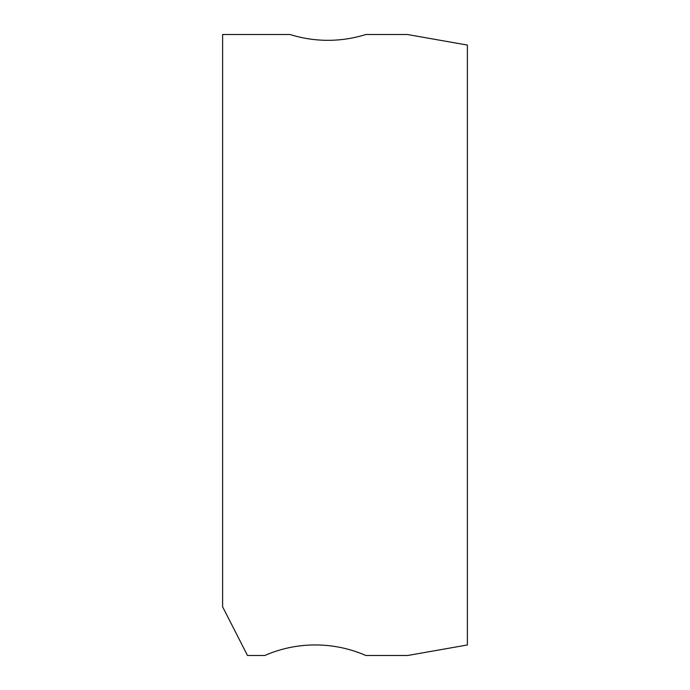 <?xml version="1.0" encoding="UTF-8"?>
<svg xmlns="http://www.w3.org/2000/svg" width="690" height="690" viewBox="0 0 690 690"><rect width="100%" height="100%" fill="white"/><g stroke="black" fill="none" stroke-linecap="round" stroke-linejoin="round"><path stroke-width="1.03" d="M365.855 655.5L407.643 655.5L467.389 644.969L467.389 45.083L407.385 34.5L365.855 34.5A126.391 126.391 0 0 1 290.024 34.5L222.611 34.5L222.611 606.786L247.494 655.5L264.744 655.5A126.391 126.391 0 0 1 365.855 655.5"/></g></svg>
